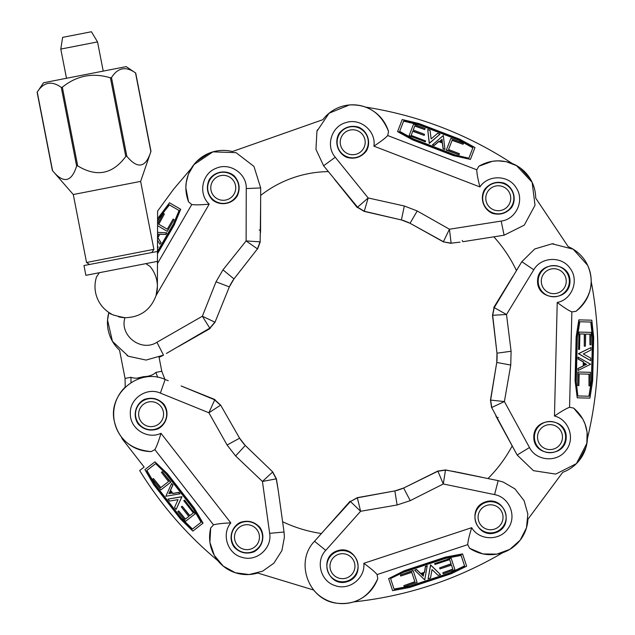 <?xml version="1.0" encoding="UTF-8"?>
<svg xmlns="http://www.w3.org/2000/svg" width="635" height="635" viewBox="0 0 635 635"><rect width="100%" height="100%" fill="white"/><g stroke="black" fill="none" stroke-linecap="round" stroke-linejoin="round"><path stroke-width="0.95" d="M533.789 436.713C533.13 457.287 565.888 458.081 566.222 437.491C566.888 416.917 534.122 416.131 533.789 436.713M537.559 280.797C536.892 301.379 569.658 302.165 569.984 281.583C570.651 261.009 537.885 260.215 537.559 280.797M557.22 302.458C572.024 299.752 579.414 280.281 570.151 268.43C561.84 255.818 541.163 256.715 533.773 269.788L521.819 261.699L534.726 248.976L552.093 243.8L573.199 249.206L587.724 265.438C594.852 282.646 590.931 297.942 575.969 311.325L571.857 311.904C568.587 310.507 563.705 307.356 557.22 302.458L554.474 416.028C561.189 411.448 566.214 408.543 569.555 407.297L573.635 408.075L582.866 419.179L585.264 424.577M587.113 432.491L586.931 443.206L576.413 463.637L555.744 474.091L533.432 470.662L517.152 455.033L529.479 447.524C536.138 461.026 556.887 462.796 565.753 450.644C575.604 439.19 569.079 419.552 554.474 416.028M584.446 365.252L586.351 364.307L584.494 363.252M322.834 119.698A37.433 37.433 0 0 1 365.57 107.093C418.513 115.395 467.416 134.207 512.27 163.528A37.433 37.433 0 0 1 535.694 198.088L568.198 246.666A37.433 37.433 0 0 1 591.201 281.48C601.194 334.129 599.932 386.517 587.407 438.618A37.433 37.433 0 0 1 562.737 472.297M579.144 460.597L585.914 447.667M496.983 360.902L497.126 354.663M498.126 417.33L497.181 418.433L512.175 445.921A137.239 137.239 0 0 1 488.005 478.52M490.641 400.058L491.831 407.829M494.252 307.626L492.681 315.333L496.975 353.203L496.753 362.434L490.458 400.082L504.396 401.558L491.68 407.519M521.819 261.699L494.244 307.626L506.5 314.5L492.506 315.301L496.975 353.195L492.506 315.301L494.038 307.697M496.753 362.45L496.975 353.195M490.633 400.058L496.753 362.434L510.754 365.069L511.088 351.242L506.5 314.5L533.773 269.788M515.556 452.112L491.823 407.829M516.414 270.558A137.239 137.239 0 0 0 493.839 236.831A137.239 137.239 0 0 1 516.414 270.558L520.089 264.533M512.834 276.423L493.76 307.483M495.816 415.893L517.152 455.033M577.231 397.812L575.08 380.627L576.135 336.971L578.842 319.873L591.804 320.191L593.685 337.391L592.638 381.048L589.931 398.113L577.231 397.812L575.35 380.635L576.405 336.979L579.112 319.881M591.201 281.48C590.788 293.815 585.716 303.76 575.969 311.325M573.635 408.075C583.001 416.1 587.589 426.283 587.407 438.618M584.271 346.178L584.295 334.042L579.89 333.931L579.509 349.464L578.58 349.448L578.993 332.081L591.336 332.383L591.034 344.821L589.923 344.789L590.177 334.185L585.676 334.073L585.383 346.202L584.271 346.178L584.565 334.05L579.89 333.931M578.58 349.448L578.993 332.081M589.923 344.789L589.907 334.177L585.676 334.073M577.763 385.548L577.818 372.007L590.423 372.308L590.098 385.85L588.986 385.826L589.264 374.158L579.152 373.912L578.874 385.58L577.763 385.548L578.088 372.015M588.986 385.826L588.994 374.15L579.152 373.912M590.685 360.656L578.382 353.687L590.971 347.583L590.907 350.091L583.311 353.925L590.748 358.148L590.685 360.656L578.652 353.695L590.971 347.583M578.072 370.467L577.842 368.554L583.208 365.895L583.303 361.99L578.04 358.997L578.08 357.156L590.598 364.252L578.072 370.467L578.112 368.562L583.478 365.903L583.573 361.99L578.31 359.005L578.35 357.164M590.772 322.032L579.811 321.77L591.042 322.04L592.749 337.614L591.717 380.365L589.201 396.224L577.81 395.946L588.931 396.216L591.447 380.357L592.479 337.614L590.772 322.032M577.81 395.946L576.255 381.778L577.326 337.415L579.811 321.77M586.621 364.315L584.446 365.395L584.502 363.109L586.351 364.307M539.472 274.955A15.597 15.597 0 0 0 555.522 296.688A15.597 15.597 0 0 0 566.317 271.931A15.597 15.597 0 0 0 539.472 274.955A15.597 15.597 0 0 0 555.522 296.688A15.597 15.597 0 0 0 566.317 271.931A15.597 15.597 0 0 0 539.472 274.955M534.408 437.102A15.597 15.597 0 0 0 557.808 450.612A15.597 15.597 0 0 0 557.808 423.593A15.597 15.597 0 0 0 534.408 437.102A15.597 15.597 0 0 0 557.808 450.612A15.597 15.597 0 0 0 557.808 423.593A15.597 15.597 0 0 0 534.408 437.102M545.1 268.232A15.597 15.597 0 0 1 569.333 280.162A15.597 15.597 0 0 1 546.886 295.188A15.597 15.597 0 0 1 545.1 268.232M562.443 294.156A15.597 15.597 0 0 1 538.21 282.226A15.597 15.597 0 0 1 560.657 267.2A15.597 15.597 0 0 1 562.443 294.156M506.936 211.201A15.597 15.597 0 0 1 482.703 199.271A15.597 15.597 0 0 1 505.15 184.245A15.597 15.597 0 0 1 506.936 211.201M535.694 198.096L568.198 246.666M499.848 504.754A15.597 15.597 0 0 1 496.768 531.59A15.597 15.597 0 0 1 475.067 515.501A15.597 15.597 0 0 1 499.848 504.754M527.931 519.247L562.737 472.305L527.931 519.247A37.433 37.433 0 0 1 502.88 552.625C456.66 579.747 406.908 596.178 353.624 601.917A37.433 37.433 0 0 1 313.611 590.018L257.691 573.032A37.433 37.433 0 0 1 217.829 560.665C186.896 534.853 160.838 504.809 139.66 470.535L144.137 467.042L122.372 439.118L121.198 436.689A37.433 37.433 0 0 1 125.206 387.136L125.055 378.428L119.547 350.195A37.433 37.433 0 0 1 108.863 312.476C109.569 314.055 114.935 315.801 124.968 317.706C119.197 335.478 141.224 352.417 156.924 342.281L163.505 355.124L146.066 360.069L128.349 356.235L112.451 341.336L107.537 320.111L108.863 312.476M421.719 574.445L423.251 575.921L423.616 573.826M467.725 544.647C467.939 541.091 469.265 535.432 471.694 527.685C479.227 540.71 500.047 541.123 508.087 528.407C517.176 516.342 509.373 497.173 494.57 494.609L498.165 480.631L503.214 482.052L514.961 488.902L524.105 500.69L527.844 514.04L526.471 527.836L520.168 540.179L509.81 549.37L496.808 554.141L482.957 553.926L469.654 548.322L467.725 544.647L377.055 574.588M363.823 563.308C370.388 568.087 374.825 571.841 377.119 574.572L377.754 578.675C369.292 596.876 355.798 605.068 337.264 603.25C308.626 600.615 294.386 561.8 314.531 541.274L325.747 550.362C315.277 561.173 320.588 581.311 335.018 585.565C349.115 590.994 365.411 578.247 363.823 563.308L471.694 527.685M485.473 501.88C465.876 508.175 476.155 539.298 495.649 532.686C515.247 526.383 504.968 495.268 485.473 501.88M337.383 550.783C317.786 557.078 328.065 588.2 347.559 581.589C367.157 575.286 356.878 544.171 337.383 550.783M445.643 470.122L437.864 471.241L403.638 488.021L394.875 490.918L357.386 497.808L350.464 501.547L357.307 497.657L394.867 490.918L403.654 488.021L437.832 471.059L445.508 469.94L498.165 480.631M445.508 469.94L443.293 483.973L437.832 471.059M357.307 497.657L360.601 511.278L350.464 501.547L326.017 528.399M396.399 490.617L402.32 488.648M445.643 470.114L456.136 471.908M350.187 501.126L314.531 541.274M481.282 477.131L457.343 472.162M388.636 578.604L404.09 570.794L445.556 557.101L462.566 553.903L466.63 566.214L451.064 573.778L409.599 587.47L392.613 590.661L388.636 578.604L404.177 571.056L445.643 557.363L462.653 554.164M377.754 578.675C373.348 590.193 365.3 597.94 353.624 601.917M502.88 552.625C491.133 556.387 480.052 554.958 469.654 548.322M439.626 567.865L451.064 563.801L449.675 559.618L434.927 564.491L434.634 563.602L451.12 558.157L454.993 569.873L443.182 573.778L442.833 572.722L452.906 569.389L451.493 565.118L439.968 568.92L439.626 567.865L451.144 564.063L449.675 559.618M434.634 563.602L451.12 558.157M442.833 572.722L452.818 569.135L451.493 565.118M400.352 574.977L413.131 570.476L417.084 582.454L404.225 586.7L403.876 585.645L414.957 581.985L411.782 572.373L400.701 576.032L400.352 574.977L413.21 570.73M403.876 585.645L414.869 581.723L411.782 572.373M428.149 578.779L430.57 564.84L440.555 574.643L438.174 575.429L431.998 569.563L430.53 577.993L428.149 578.779L430.649 565.102L440.555 574.643M414.663 570.198L416.385 569.341L420.703 573.5L424.41 572.27L425.45 566.309L427.204 565.729L424.736 579.898L414.663 570.198L416.473 569.603L420.783 573.754L424.497 572.532L425.537 566.563L427.292 565.983M464.542 565.864L461.105 555.45L464.63 566.118L450.532 572.968L409.932 586.375L394.152 589.343L390.581 578.525L394.065 589.082L409.845 586.121L450.453 572.714L464.542 565.864M390.581 578.525L403.4 572.294L445.54 558.379L461.105 555.45M423.331 576.175L421.584 574.492L423.751 573.778L423.251 575.921M492.442 213.376C500.15 215.4 506.579 213.368 511.723 207.288C517.033 198.739 513.342 187.047 504.087 183.102C496.38 181.078 489.95 183.11 484.799 189.19C479.496 197.739 483.187 209.431 492.442 213.376M346.885 157.385C354.592 159.409 361.021 157.377 366.173 151.289C371.475 142.74 367.784 131.056 358.529 127.103C350.822 125.079 344.392 127.111 339.241 133.199C333.939 141.748 337.63 153.432 346.885 157.385M373.896 146.153C376.325 131.294 360.474 117.793 346.194 122.523C331.518 126.111 325.414 145.883 335.24 157.242L323.604 165.775L315.96 149.344L316.936 131.247L329.113 113.189L349.29 104.973C367.895 104.045 380.976 112.879 388.556 131.477L387.715 135.541C385.294 138.152 380.683 141.692 373.896 146.153L479.925 186.936C477.869 179.078 476.822 173.363 476.774 169.799L478.877 166.219L492.435 161.266L498.332 160.822M506.405 161.742L516.43 165.521L532.138 182.301L535.019 205.28L524.288 225.131L504.095 235.212L501.174 221.075C516.128 219.345 524.78 200.398 516.311 187.968C508.841 174.831 488.156 174.371 479.925 186.936M442.182 141.629L441.936 139.525L440.325 140.914M530.193 178.705L520.287 167.973M408.662 222.544L402.836 220.305M462.185 240.443L462.907 241.705L487.053 237.895M501.174 221.075L449.445 229.227L443.405 241.689L410.035 223.266L443.365 241.856L451.128 243.181L449.445 229.227L417.227 210.971L404.32 206.002L368.165 197.961L364.212 211.407L401.407 219.956L410.035 223.266L401.407 219.956L364.307 211.257L357.576 207.193L368.165 197.961L335.24 157.242M323.604 165.775L357.568 207.193M460.065 242.141L450.786 243.213M334.447 179.189L357.275 207.605M462.907 241.705L504.095 235.212M470.416 159.385L453.509 155.631L412.758 139.946L397.573 131.643L402.225 119.547L419.06 123.563L459.819 139.24L474.98 147.526L470.416 159.385L453.612 155.377L412.853 139.7L397.669 131.389M365.57 107.093C377.047 111.625 384.707 119.753 388.556 131.477M478.877 166.219C489.585 160.099 500.721 159.202 512.27 163.528M424.164 135.382L412.742 131.278L411.162 135.39L425.664 140.97L425.323 141.843L409.115 135.612L413.552 124.095L425.156 128.556L424.759 129.596L414.853 125.786L413.242 129.984L424.569 134.342L424.164 135.382L412.837 131.024L411.162 135.39M425.323 141.843L409.115 135.612M424.759 129.596L414.758 126.04L413.242 129.984M459.057 154.757L446.318 150.154L450.842 138.382L463.486 143.24L463.09 144.28L452.191 140.089L448.556 149.535L459.454 153.726L459.057 154.757L446.413 149.9M463.09 144.28L452.096 140.343L448.556 149.535M439.96 134.215L429.26 143.462L427.736 129.548L430.078 130.453L431.141 138.898L437.618 133.31L439.96 134.215L429.355 143.208L427.736 129.548M444.952 149.392L443.079 148.963L442.373 143.018L438.729 141.613L434.142 145.566L432.419 144.907L443.309 135.509L444.952 149.392L443.174 148.709L442.468 142.764L438.825 141.359L434.237 145.312L432.514 144.653M403.614 121.142L399.677 131.374L403.717 120.888L418.957 124.523L458.867 139.875L472.956 147.582L468.86 158.21L472.853 147.828L458.764 140.129L418.862 124.777L403.614 121.142M468.86 158.21L454.993 154.908L413.583 138.978L399.677 131.374M442.031 139.271L442.317 141.684L440.19 140.867L441.936 139.525M344.273 155.361A15.597 15.597 0 0 0 368.284 142.986A15.597 15.597 0 0 0 345.559 128.381A15.597 15.597 0 0 0 344.273 155.361A15.597 15.597 0 0 0 368.284 142.986A15.597 15.597 0 0 0 345.559 128.381A15.597 15.597 0 0 0 344.273 155.361M474.964 517.279A15.597 15.597 0 0 0 498.356 530.789A15.597 15.597 0 0 0 498.356 503.777A15.597 15.597 0 0 0 474.964 517.279A15.597 15.597 0 0 0 498.356 530.789A15.597 15.597 0 0 0 498.356 503.777A15.597 15.597 0 0 0 474.964 517.279M326.874 566.182A15.597 15.597 0 0 0 350.266 579.692A15.597 15.597 0 0 0 350.266 552.68A15.597 15.597 0 0 0 326.874 566.182A15.597 15.597 0 0 0 350.266 579.692A15.597 15.597 0 0 0 350.266 552.68A15.597 15.597 0 0 0 326.874 566.182M482.743 199.755A15.597 15.597 0 0 0 507.341 210.923A15.597 15.597 0 0 0 504.714 184.039A15.597 15.597 0 0 0 482.743 199.755A15.597 15.597 0 0 0 507.341 210.923A15.597 15.597 0 0 0 504.714 184.039A15.597 15.597 0 0 0 482.743 199.755M261.89 541.711A15.597 15.597 0 0 1 231.37 537.178A15.597 15.597 0 0 1 249.261 521.748A15.597 15.597 0 0 1 261.89 541.711M284.393 537.242L284.035 532.011L284.401 537.242L281.9 550.608L273.875 563.189L262.565 571.198L249.11 574.54L235.371 572.762L223.218 566.102L214.36 555.458L209.899 542.346L210.701 527.931L213.511 524.875C216.932 523.883 222.71 523.232 230.822 522.907C221.083 534.384 227.703 554.133 242.38 557.427C256.81 561.919 272.232 548.124 269.661 533.329L284.035 532.011L278.281 490.72L282.607 521.732A137.239 137.239 0 0 0 321.445 533.527M327.549 561.65A15.597 15.597 0 0 1 347.004 551.259A15.597 15.597 0 0 1 357.394 570.714M313.619 590.018L257.691 573.032M232.402 151.535L322.85 119.69L232.402 151.535A37.433 37.433 0 0 0 191.206 168.481L173.617 189.159L157.607 211.082L157.575 220.567L169.22 204.78L179.07 210.502L169.458 204.915L159.377 217.464M208.542 193A15.597 15.597 0 0 1 207.661 187.825A15.597 15.597 0 0 0 231.053 201.327A15.597 15.597 0 0 0 231.053 174.315A15.597 15.597 0 0 0 207.661 187.825A15.597 15.597 0 0 0 231.053 201.327A15.597 15.597 0 0 0 231.053 174.315A15.597 15.597 0 0 0 207.661 187.825M337.995 147.423A15.597 15.597 0 0 1 355.576 126.913A15.597 15.597 0 0 1 364.546 152.392A15.597 15.597 0 0 1 337.995 147.423M328.319 171.609A112.292 112.292 0 0 0 260.66 195.429M160.988 433.308C158.694 441.103 156.655 446.54 154.853 449.62L151.209 451.596C131.215 449.755 118.959 439.801 114.435 421.735C107.283 393.875 139.049 367.419 165.156 379.484L160.369 393.097C146.669 386.874 129.492 398.653 130.334 413.671C129.969 428.768 147.455 439.833 160.988 433.308L230.822 522.907M259.763 527.209C254.198 521.494 247.642 519.922 240.094 522.486C231.14 527.074 228.282 538.988 234.172 547.148C239.736 552.855 246.293 554.426 253.841 551.863C262.795 547.275 265.652 535.361 259.763 527.209M163.886 404.201C158.321 398.486 151.773 396.915 144.224 399.478C135.271 404.066 132.405 415.988 138.303 424.14C143.867 429.847 150.424 431.419 157.972 428.863C166.926 424.267 169.783 412.353 163.886 404.201M160.369 393.097L208.899 412.774L214.654 399.955L220.496 405.217L208.899 412.774L227.1 445.024L235.601 455.938L245.277 445.476L239.593 438.19L245.285 445.492L272.756 471.972L276.392 478.822L278.281 490.72L276.273 479.012L272.598 472.059L262.438 481.457L269.661 533.329M276.392 478.822L262.438 481.457L235.601 455.938M240.403 439.531L244.245 444.444M130.993 382.603L130.961 377.277C134.699 378.658 138.978 378.444 143.772 376.634C148.892 376.523 152.932 375.11 155.885 372.412L161.79 371.261L164.925 379.389A37.433 37.433 0 0 1 165.156 379.484L168.235 380.73M214.963 399.55L181.142 385.961L214.868 399.883L220.623 405.082L239.601 438.19L220.623 405.082M169.974 491.585L169.1 493.514L171.204 493.157M281.662 514.929L278.281 490.72M154.932 461.82L167.481 473.75L194.326 508.19L203.057 523.137L192.834 531.106L180.475 518.986L153.63 484.545L144.915 469.63L154.932 461.82L167.267 473.916L194.112 508.357L202.843 523.303M217.829 560.665C210.328 550.87 207.955 539.956 210.701 527.931M151.209 451.596C138.875 451.326 128.873 446.349 121.198 436.689M182.197 506.222L189.865 515.628L193.342 512.921L183.793 500.666L184.531 500.086L195.207 513.786L185.476 521.375L177.824 511.564L178.705 510.881L185.23 519.247L188.778 516.477L181.316 506.905L182.197 506.222L189.651 515.795L193.342 512.921M184.531 500.086L195.207 513.786M178.705 510.881L185.436 519.081L188.778 516.477M162.282 471.638L170.823 482.156L160.877 489.903L152.551 479.227L153.432 478.536L160.607 487.743L168.585 481.528L161.409 472.321L162.282 471.638L170.609 482.322M153.432 478.536L160.814 487.577L168.585 481.528M168.061 499.086L181.991 496.681L176.125 509.381L174.585 507.405L178.03 499.618L169.601 501.063L168.061 499.086L181.785 496.848L176.125 509.381M171.601 483.505L172.99 484.838L170.521 490.299L172.926 493.379L178.895 492.355L180.03 493.808L165.854 496.252L171.601 483.505L172.776 485.005L170.315 490.466L172.712 493.546L178.681 492.522L179.816 493.974M192.461 529.019L201.112 522.28L192.246 529.185L181.062 518.216L154.773 484.489L146.677 470.63L155.662 463.621L146.883 470.464L154.988 484.322L181.277 518.049L192.461 529.019M155.662 463.621L165.838 473.599L193.119 508.603L201.112 522.28M168.894 493.681L169.886 491.466L171.291 493.268L169.1 493.514M209.034 153.202L196.866 161.274M233.037 280.138L229.91 285.536M259.207 230.132L260.564 229.624L260.636 205.176L260.152 241.49L257.445 248.88L246.11 240.935L260.128 241.832M188.508 173.99L193.834 164.695L212.892 151.852L236.037 152.646L253.936 166.394L260.683 187.928L246.261 188.571C246.928 173.53 229.592 161.988 215.979 168.37C201.827 173.665 198.088 194.016 209.193 204.137C201.105 204.922 195.294 205.049 191.77 204.534L188.571 201.882L185.825 187.714L186.325 181.824M210.002 328.192L215.003 322.262L229.33 286.893L233.974 278.908L257.453 248.88L233.982 278.9L229.33 286.893L215.003 322.262L229.33 286.893L216.019 281.813L202.351 316.23L214.86 322.151L209.78 328.152L202.351 316.23L156.924 342.281M166.386 353.473L209.78 328.152M260.541 232.497L260.683 187.928M157.583 218.702L169.489 202.771L180.705 209.288L174.085 225.25L157.48 253.817L157.385 286.631L156.051 295.561C150.678 309.951 140.319 317.333 124.968 317.706A31.194 31.194 0 0 1 118.634 316.801M188.571 201.882C184.221 190.341 185.102 179.205 191.206 168.481M179.07 210.502L173.609 223.671L157.488 251.404L157.48 253.817M180.475 209.153L173.855 225.115L157.48 253.278M159.615 217.599L157.575 221.107L157.567 223.536L163.441 213.439L164.401 213.995L158.536 224.084L167.283 229.172L173.149 219.083L174.109 219.639L167.299 231.346L157.559 225.687L157.536 234.045L158.544 234.093L157.528 235.831L157.504 246.07L158.226 247.269L157.496 247.237L157.488 251.404M167.283 229.172L158.766 224.226L164.401 213.995M167.299 231.346L174.109 219.639M157.543 232.339L166.807 232.847L165.854 234.49L159.869 234.244L157.901 237.625L161.076 242.776L159.917 244.237L157.52 240.268M161.076 242.776L159.917 244.237M157.901 237.625L160.845 242.641M159.869 234.244L157.67 237.49M165.854 234.49L159.631 234.109M166.576 232.712L165.616 234.355M237.276 195.969C240.498 188.682 239.514 182.015 234.323 175.966C226.719 169.37 214.598 171.156 209.233 179.673C206.01 186.96 206.994 193.627 212.185 199.676C219.789 206.272 231.91 204.486 237.276 195.969M158.226 247.269L157.496 247.237M157.504 246.07L157.496 247.11M157.504 246.316L157.988 247.126M158.472 234.212L157.536 234.172L157.528 235.831M157.567 223.536L157.559 225.687M157.575 220.567L157.575 221.107M178.467 346.543L210.137 328.509M163.505 355.124A37.433 37.433 0 0 1 159.067 357.291L161.79 371.261M135.501 414.171A15.597 15.597 0 0 0 158.893 427.672A15.597 15.597 0 0 0 158.893 400.661A15.597 15.597 0 0 0 135.501 414.171A15.597 15.597 0 0 0 158.893 427.672A15.597 15.597 0 0 0 158.893 400.661A15.597 15.597 0 0 0 135.787 417.155A15.597 15.597 0 0 1 135.501 414.171M231.37 537.178A15.597 15.597 0 0 0 254.762 550.68A15.597 15.597 0 0 0 254.762 523.669A15.597 15.597 0 0 0 231.37 537.178A15.597 15.597 0 0 0 254.762 550.68A15.597 15.597 0 0 0 254.762 523.669A15.597 15.597 0 0 0 231.37 537.178M62.635 37.362L91.416 31.75L97.528 41.91L60.793 49.078L62.635 37.362M155.885 372.412L157.734 377.341M143.772 376.634L137.104 378.135M157.488 251.468L83.963 265.541L85.868 275.336L145.875 263.628L150.043 266.438A31.194 31.194 0 0 1 156.051 295.561L209.193 204.137M114.221 315.341A31.194 31.194 0 0 1 113.419 314.992M111.371 313.984A31.194 31.194 0 0 1 110.101 313.261M109.966 313.174A31.194 31.194 0 0 1 96.536 276.876L99.346 272.709M145.875 263.628L157.456 261.366M52.594 170.759C63.468 183.848 71.477 182.285 76.637 166.068L77.692 165.862C96.576 177.387 112.601 174.26 125.77 156.488L126.833 156.273C137.7 169.362 145.717 167.799 150.868 151.59L135.517 72.914C125.857 66.016 117.84 67.58 111.482 77.605L110.419 77.811C92.742 72.477 76.716 75.605 62.341 87.193L61.285 87.4C51.618 80.502 43.609 82.066 37.243 92.091L52.594 170.759M52.387 170.561L37.116 92.281L43.529 82.756L126.182 66.627L135.715 73.041L150.987 151.32L140.637 181.388L73.287 194.532L52.411 170.561M111.061 77.851L111.482 77.605L126.833 156.273M76.637 166.068L61.285 87.4L61.762 87.471M140.629 181.388L153.892 249.349L86.543 262.493L89.471 264.462M529.479 447.524L504.396 401.558L510.754 365.069M569.555 407.36L571.857 311.904M496.975 353.203L511.088 351.242M542.338 276.201A12.478 12.478 0 0 0 555.165 293.592A12.478 12.478 0 0 0 563.809 273.78A12.478 12.478 0 0 0 542.338 276.201M537.528 437.102A12.478 12.478 0 0 0 556.244 447.905A12.478 12.478 0 0 0 556.244 426.299A12.478 12.478 0 0 0 537.528 437.102M325.747 550.362L360.601 511.278L397.097 504.992L410.234 500.65L443.293 483.973L494.57 494.609M397.097 504.992L394.875 490.918M403.638 488.021L410.234 500.65M476.837 169.823L387.715 135.541M417.227 210.971L410.035 223.266M357.568 207.415L364.212 211.407L401.407 219.956L404.32 206.002M345.964 152.741A12.478 12.478 0 0 0 365.173 142.835A12.478 12.478 0 0 0 346.988 131.151A12.478 12.478 0 0 0 345.964 152.741M478.084 517.279A12.478 12.478 0 0 0 496.8 528.082A12.478 12.478 0 0 0 496.8 506.476A12.478 12.478 0 0 0 478.084 517.279M329.994 566.182A12.478 12.478 0 0 0 348.71 576.993A12.478 12.478 0 0 0 348.71 555.379A12.478 12.478 0 0 0 329.994 566.182M485.846 199.453A12.478 12.478 0 0 0 505.523 208.383A12.478 12.478 0 0 0 503.42 186.88A12.478 12.478 0 0 0 485.846 199.453M213.511 524.875L154.813 449.564M227.1 445.024L239.601 438.198M246.261 188.571L246.11 240.935L222.972 269.851L233.974 278.908M222.972 269.851L216.019 281.813M191.802 204.47L157.448 263.573M138.62 414.171A12.478 12.478 0 0 0 157.337 424.974A12.478 12.478 0 0 0 157.337 403.368A12.478 12.478 0 0 0 138.62 414.171M210.78 187.825A12.478 12.478 0 0 0 229.489 198.628A12.478 12.478 0 0 0 229.489 177.014A12.478 12.478 0 0 0 210.78 187.825M234.49 537.178A12.478 12.478 0 0 0 253.206 547.981A12.478 12.478 0 0 0 253.206 526.367A12.478 12.478 0 0 0 234.49 537.178M130.961 377.277L125.055 378.428M110.419 77.811L125.77 156.488M77.692 165.862L62.341 87.193M552.093 243.8L553.601 243.761M585.192 424.609L587.121 432.276L586.827 443.19M497.126 354.751L496.967 360.99M491.617 407.749L490.458 400.082M498.165 480.639L503.214 482.06M342.281 510.159L350.472 501.325M402.241 488.68L396.311 490.633M316.928 131.247L317.405 129.81M498.332 160.901L506.198 161.663L516.382 165.608M402.923 220.329L408.742 222.575M450.977 243.348L443.365 241.856M203.795 395.145L214.868 399.883M245.285 445.484L272.756 471.972M244.189 444.381L240.355 439.452M278.114 489.498L278.281 490.704M128.349 356.235L127.008 355.544M186.404 181.832L188.397 174.18L193.913 164.759M229.941 285.464L233.085 280.067M260.294 241.665L257.619 248.944M103.227 71.104L97.528 41.91M66.492 78.272L60.793 49.078M153.892 249.349L151.924 252.278M86.543 262.493L73.287 194.532"/></g></svg>
